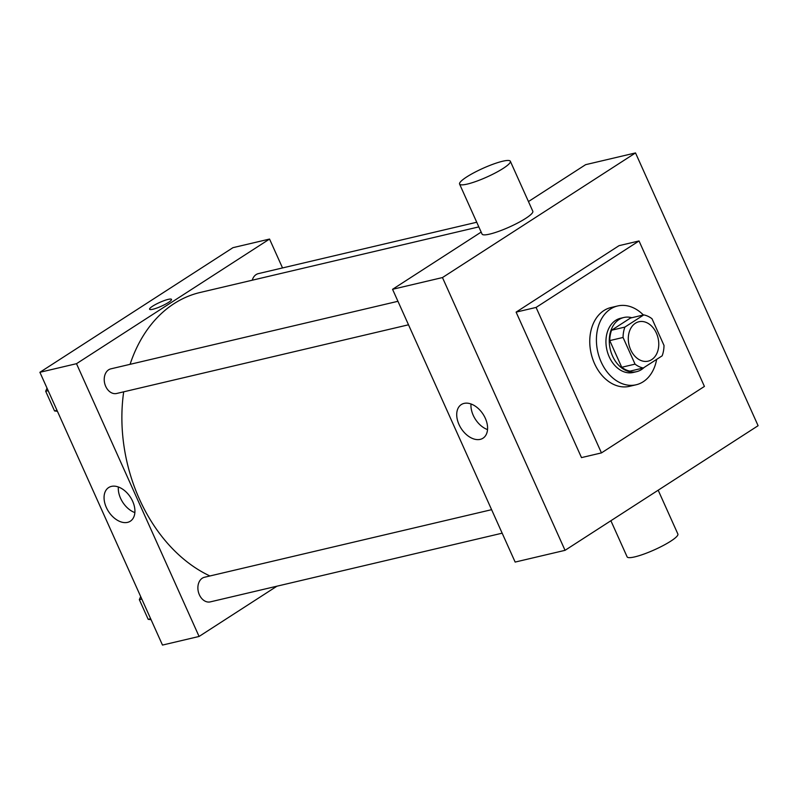 <?xml version="1.0" encoding="UTF-8"?>
<svg xmlns="http://www.w3.org/2000/svg" width="798" height="798" viewBox="0 0 798 798"><rect width="100%" height="100%" fill="white"/><g stroke="black" fill="none" stroke-linecap="round" stroke-linejoin="round"><path stroke-width="1.2" d="M635.358 323.27A20.239 14.923 -103.2 0 1 638.899 321.754A20.239 14.923 -103.2 0 1 658.051 338.033A20.239 14.923 -103.2 0 1 648.166 361.145A20.239 14.923 -103.2 0 1 629.722 347.359A20.239 14.923 -103.2 0 1 635.358 323.27M623.058 337.464L635.048 364.137A27.182 20.04 -103.2 0 0 643.288 368.008L662.16 355.818A27.182 20.04 -103.2 0 0 664.006 345.444L652.016 318.761A27.182 20.04 -103.2 0 0 643.777 314.901L624.894 327.09A27.182 20.04 -103.2 0 0 623.058 337.464L609.752 340.596L621.742 367.27L635.048 364.137M643.777 314.901L630.47 318.033L611.587 330.222L624.894 327.09M643.288 368.008L629.981 371.14A27.182 20.04 -103.2 0 1 621.742 367.27M609.752 340.596A27.182 20.04 -103.2 0 1 611.587 330.222M631.817 317.714A27.83 20.519 76.8 0 0 623.846 317.494A27.83 20.519 76.8 0 0 610.251 349.285A27.83 20.519 76.8 0 0 636.595 371.669A27.83 20.519 76.8 0 0 644.116 367.469M636.595 371.669L633.273 372.457A27.83 20.519 -103.2 0 1 607.906 353.494A27.83 20.519 -103.2 0 1 615.657 320.367A27.83 20.519 -103.2 0 1 620.525 318.282L623.846 317.494M656.644 359.379A40.469 29.845 -103.2 0 1 636.166 384.766A40.469 29.845 -103.2 0 1 599.278 357.195A40.469 29.845 -103.2 0 1 610.55 308.996A40.469 29.845 -103.2 0 1 617.622 305.973A40.469 29.845 -103.2 0 1 643.378 314.991M636.166 384.766L629.512 386.332A40.469 29.845 -103.2 0 1 592.625 358.761A40.469 29.845 -103.2 0 1 603.896 310.562A40.469 29.845 -103.2 0 1 610.969 307.539L617.622 305.973M536.076 307.43L639.028 240.956L704.415 386.431L601.453 452.905L536.076 307.43L516.106 312.128L619.068 245.654L639.028 240.956M601.453 452.905L581.493 457.603L516.106 312.128M442.461 277.564L565.044 550.331L758.1 425.703L635.517 152.927L442.461 277.564L392.556 289.305L515.149 562.071L565.044 550.331M528.456 201.565L585.612 164.677L635.517 152.927M481.164 232.098L392.556 289.305M510.341 161.256L532.815 211.261A27.83 4.778 155.8 0 1 509.393 227.021A27.83 4.778 155.8 0 1 482.052 234.073L459.578 184.069A27.83 4.778 -24.2 0 0 486.92 177.016A27.83 4.778 -24.2 0 0 510.341 161.256A27.83 4.778 -24.2 0 0 502.66 161.236A27.83 4.778 -24.2 0 0 474.132 172.637A27.83 4.778 -24.2 0 0 459.578 184.069M480.226 439.369A20.01 13.077 57.2 0 1 459.997 426.511A20.01 13.077 57.2 0 1 461.294 404.576A20.01 13.077 57.2 0 1 483.139 414.292A20.01 13.077 57.2 0 1 482.999 438.202A20.01 13.077 57.2 0 1 480.226 439.369M471 403.978A20.01 13.077 -122.8 0 0 487.538 429.593M658.18 490.211L677.881 534.042A27.83 4.778 155.8 0 1 663.328 545.473A27.83 4.778 155.8 0 1 634.799 556.874A27.83 4.778 155.8 0 1 627.118 556.854L610.889 520.735M209.934 575.976A149.246 110.034 -103.2 0 1 123.69 391.818M130.074 364.337A149.246 110.034 -103.2 0 1 174.044 303.649A149.246 110.034 -103.2 0 1 200.128 292.477L478.82 226.891M397.943 301.295L110.842 368.856A12.648 9.327 76.8 0 0 104.668 383.309A12.648 9.327 76.8 0 0 116.638 393.484L408.506 324.796M252.248 280.218A12.648 9.327 -103.2 0 1 256.128 274.582A12.648 9.327 -103.2 0 1 258.333 273.634L476.735 222.243M502.161 533.184L210.293 601.882A12.648 9.327 -103.2 0 1 198.772 593.263A12.648 9.327 -103.2 0 1 202.293 578.201A12.648 9.327 -103.2 0 1 204.497 577.253L491.598 509.683M282.532 267.948L269.544 239.061L76.498 363.689L199.081 636.455L276.946 586.191M199.081 636.455L162.483 645.073L39.9 372.297L232.956 247.669L269.544 239.061M39.9 372.297L76.498 363.689M111.411 486.401A20.01 13.077 57.2 0 1 131.64 499.249A20.01 13.077 57.2 0 1 130.343 521.194A20.01 13.077 57.2 0 1 108.508 511.468A20.01 13.077 57.2 0 1 108.638 487.568A20.01 13.077 57.2 0 1 111.411 486.401M149.585 309.235A12.02 2.065 155.8 0 1 152.647 306.173A12.02 2.065 155.8 0 1 164.278 300.577A12.02 2.065 155.8 0 1 171.51 299.38A12.02 2.065 155.8 0 1 161.396 306.193A12.02 2.065 155.8 0 1 149.585 309.235A12.02 2.065 155.8 0 1 152.647 306.173A12.02 2.065 155.8 0 1 164.268 300.577A12.02 2.065 155.8 0 1 171.51 299.39M134.882 512.595A20.01 13.077 57.2 0 1 118.343 486.98M47.022 388.157L45.685 391.249L54.533 410.94L57.426 411.299M45.685 391.249L48.159 390.671M54.533 410.94L57.007 410.352M140.687 596.555L139.341 599.647L148.189 619.338L151.081 619.697M139.341 599.647L141.815 599.069M148.189 619.338L150.662 618.749"/></g></svg>
